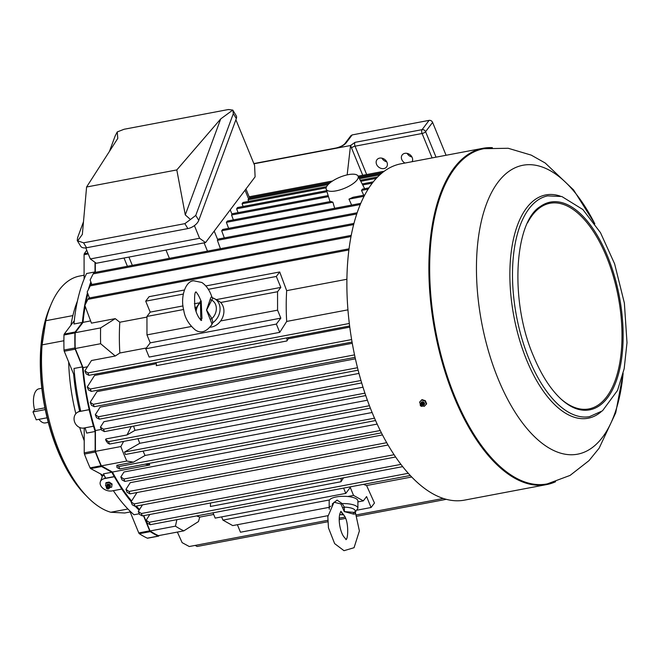 <?xml version="1.0" encoding="UTF-8"?>
<svg xmlns="http://www.w3.org/2000/svg" width="660" height="660" viewBox="0 0 660 660"><rect width="100%" height="100%" fill="white"/><g stroke="black" fill="none" stroke-linecap="round" stroke-linejoin="round"><path stroke-width="0.99" d="M421.979 399.622L421.666 400.034L425.048 401.099L425.353 400.694L421.979 399.622L419.578 402.138L420.362 404.2M421.666 400.034L419.578 402.138M422.738 405.958L424.256 406.362L426.649 403.854A171.138 81.262 -100.7 0 1 425.353 400.694M425.048 401.099L426.343 404.266M421.501 405.479L421.171 404.811L421.93 405.017L421.501 405.479M130.168 511.962L124.682 513.001L110.756 512.251A120.599 57.271 -100.7 0 1 42.1 344.866L45.82 320.719A120.599 57.271 -100.7 0 1 59.185 289.963A120.599 57.271 -100.7 0 1 79.654 276.045L84.1 275.203M83.977 428.026A8.613 7.499 62.1 0 1 74.357 421.171A8.605 7.499 62.1 0 1 77.773 412.153A8.605 7.499 62.1 0 1 79.637 411.502L89.075 409.712L93.406 426.244L83.977 428.026M63.896 340.741L42.1 344.866M77.434 301.018A120.599 57.271 -100.7 0 0 70.925 325.207A120.599 57.271 -100.7 0 1 72.88 315.596L45.82 320.719M139.252 513.76L133.988 514.75A144.721 68.722 -100.7 0 1 113.347 490.669M104.618 476.116L90.684 468.6A1.724 0.817 -100.7 0 1 90.098 467.858A157.93 74.993 -100.7 0 1 84.447 454.072A1.724 0.817 -100.7 0 1 84.224 452.859L84.208 427.985M105.757 478.195A144.721 68.722 -100.7 0 1 103.414 473.855L111.854 472.255A144.721 68.722 79.3 0 0 114.196 476.594L105.757 478.195M82.434 366.869A144.721 68.722 79.3 0 0 89.182 409.654L80.743 411.254A144.721 68.722 -100.7 0 1 73.994 368.47L82.434 366.869L75.182 349.181L64.251 351.244A1.724 0.817 -100.7 0 1 64.003 350.039A157.93 74.993 -100.7 0 1 63.987 335A1.724 0.817 -100.7 0 1 64.243 334.075L74.283 320.752M87.475 292.76A144.721 68.722 79.3 0 0 82.401 322.41L73.961 324.002A144.721 68.722 -100.7 0 1 86.575 273.521L95.023 271.928L95.015 262.334M150.051 530.962A157.352 74.72 79.3 0 0 158.45 535.648L183.851 530.846A157.352 74.72 -100.7 0 1 175.453 526.152L150.051 530.962L143.756 515.633M148.962 463.427A143.575 68.178 79.3 0 0 149.77 464.978L112.439 472.04A143.575 68.178 79.3 0 0 131.604 500.981M136.191 506.088A143.575 68.178 79.3 0 0 139.573 509.454M112.439 472.04L101.384 465.869A157.352 74.72 79.3 0 1 95.436 451.366L95.419 430.543A143.575 68.178 79.3 0 1 83.053 367.62L75.224 348.529A157.352 74.72 79.3 0 1 75.215 332.714L83.028 322.352A143.575 68.178 79.3 0 1 85.181 306.339M91.253 283A143.575 68.178 79.3 0 0 90.288 285.788M87.895 293.898A143.575 68.178 79.3 0 0 85.643 303.823M95.312 272.365L95.304 262.54M93.406 426.244L93.522 426.187A144.721 68.722 79.3 0 0 95.139 431.491L95.147 450.788A1.724 0.817 79.3 0 0 95.37 452.009A157.93 74.993 79.3 0 0 101.029 465.787A1.724 0.817 79.3 0 0 101.607 466.529L90.684 468.6M111.854 472.255L101.607 466.529M114.196 476.594L121.696 488.928A144.721 68.722 79.3 0 0 131.183 501.633M135.292 506.261A144.721 68.722 79.3 0 0 139.128 510.147M147.832 538.065A1.724 0.817 -100.7 0 1 147.593 538.205L158.515 536.143A1.724 0.817 79.3 0 1 158.243 536.101A157.93 74.993 79.3 0 1 150.257 531.638A1.724 0.817 79.3 0 1 149.688 530.846L143.468 515.683M158.515 536.143A1.724 0.817 79.3 0 0 158.804 535.945L159.126 535.524M95.023 271.928A144.721 68.722 79.3 0 0 94.759 272.464M90.849 281.911A144.721 68.722 79.3 0 0 88.341 289.641M75.182 349.181A1.724 0.817 79.3 0 1 74.926 347.968A157.93 74.993 79.3 0 1 74.918 332.937A1.724 0.817 79.3 0 1 75.166 332.005L82.401 322.41M121.63 489.101L112.192 490.891A8.605 5.94 20.3 0 1 101.005 486.131L100.996 486.131A8.613 5.948 20.3 0 1 100.369 481.742A8.613 5.948 20.3 0 1 104.701 478.558L114.13 476.767M109.601 487.657L111.672 487.187L112.101 484.028L109.148 482.064L105.996 482.666L105.567 485.818L106.474 486.519M84.1 279.097L84.084 254.694A1.724 0.817 -100.7 0 1 84.307 253.729A157.93 74.993 -100.7 0 1 86.749 250.214M446.077 155.265L432.597 122.389A2.871 2.318 -143 0 0 429.091 120.367L352.176 134.92L350.905 135.671L344.858 143.641A2.871 2.318 -142.8 0 1 346.12 142.89L352.176 134.92M347.168 174.883L350.526 145.522L253.951 163.787M350.526 145.522L355.039 142.345A2.871 1.361 79.3 0 0 355.047 146.19A2.871 0.998 -22.3 0 0 351.541 148.005L362.736 175.288M407.162 153.392A6.031 4.876 -143 0 0 411.939 156.998M381.934 158.169A6.031 4.876 -143 0 0 386.71 161.766M379.632 158.119A6.031 4.876 37 0 1 386.059 160.776A6.031 4.876 37 0 1 386.587 166.972A6.031 4.876 37 0 1 378.84 167.236A6.031 4.876 37 0 1 376.959 159.712A6.031 4.876 37 0 1 379.632 158.119M404.976 163.045A6.031 4.876 37 0 1 402.188 154.943A6.031 4.876 37 0 1 404.861 153.343A6.031 4.876 37 0 1 411.056 155.719A6.031 4.876 37 0 1 412.145 161.692M47.099 417.78L36.242 419.834L33 411.923L34.6 409.794A17.341 8.233 -100.7 0 1 35.995 390.835A17.341 8.233 -100.7 0 1 38.94 388.831L41.811 388.295M48.262 422.367L45.392 422.92A17.341 8.233 -100.7 0 1 38.948 419.314M34.6 409.794L44.896 407.839M33 411.923L45.259 409.604M105.773 483.26L108.925 482.666L109.148 482.064M111.672 487.187L112.101 484.028M111.878 484.63L108.925 482.666M108.157 488.037L107.283 487.798L108.157 488.037M108.339 488.986A1.435 0.99 -159.7 0 0 108.991 488.59A1.435 0.99 -159.7 0 0 108.058 487.022A1.435 0.99 -159.7 0 0 106.334 487.608A1.435 0.99 -159.7 0 0 106.936 488.656A1.435 0.99 -159.7 0 0 108.339 488.986M95.139 431.491L86.691 433.084A144.721 68.722 -100.7 0 1 85.09 427.82M147.593 538.205A1.724 0.817 -100.7 0 1 147.312 538.164A157.93 74.993 -100.7 0 1 139.334 533.709A1.724 0.817 -100.7 0 1 138.765 532.917L129.673 510.749M74.844 377.066L64.251 351.244M127.941 509L110.756 512.251M86.633 496.13A116.622 55.374 -100.7 0 1 50.581 305.613M84.183 493.433A116.696 55.415 -100.7 0 1 49.285 309.02M346.896 279.262L286.671 290.656A143.575 68.178 79.3 0 0 286.688 321.436L279.741 332.351L276.35 324.085L280.83 318.137L277.571 310.175L277.555 291.728L220.621 302.503A14.355 11.748 119.2 0 1 220.63 320.95A14.355 11.748 119.2 0 1 216.736 324.794A14.355 11.748 119.2 0 1 210.177 327.203M277.571 310.175L220.63 320.95M196.061 307.147L194.89 307.37M183.604 309.507L146.949 316.445L150.208 312.122L145.712 301.174L149.094 296.678L184.33 290.012M191.268 326.51L146.965 334.892L146.949 316.445M133.576 426.096A143.575 68.178 79.3 0 0 134.995 430.353L363.008 387.205M360.971 380.49L103.471 429.214L100.419 427.152L103.884 421.699L358.99 373.42M357.514 367.727L98.365 416.765L95.312 414.703L100.13 407.121L355.393 358.817M354.536 354.882L93.258 404.316L90.206 402.253L96.979 391.611L352.275 343.299M351.632 339.57L90.304 389.02L87.244 386.958L94.578 375.433L156.321 363.742M87.483 366.778L83.053 367.62M101.351 429.421L95.419 430.543M90.61 320.917L83.028 322.352M363.495 484.341A143.575 68.178 79.3 0 0 366.589 485.529L374.467 503.019L371.077 507.507L366.589 496.559L363.33 500.874L353.537 495.404L347.746 496.502A14.355 4.661 -0 0 1 357.893 500.948L357.893 508.216A14.355 4.661 180 0 0 342.202 503.588L344.38 507.144L344.371 511.574L355.096 512.465L357.893 508.216M363.33 500.874L357.893 501.905M330.767 506.105A14.355 4.661 180 0 0 329.183 508.241L329.175 500.965A14.355 4.661 -0 0 1 329.53 499.95L222.931 520.113L221.603 516.887M329.183 507.334L232.724 525.591L222.931 520.113M386.735 442.687L128.997 491.461L125.944 489.39L130.226 482.666L382.503 434.923M380.251 430.502L123.89 479.011L120.838 476.941L123.989 471.991L377.182 424.083M149.77 464.978L145.175 464.145M374.525 418.168L118.792 466.562L116.878 465.267L116.96 467.494L119.765 468.955L375.573 420.544M116.878 465.267L133.452 462.132L126.794 461.06L101.384 465.869M288.115 337.623A143.575 68.178 79.3 0 0 288.255 338.778L349.775 327.137M196.639 515.914A143.575 68.178 79.3 0 0 199.732 517.102L198.462 521.573L183.851 530.846M349.313 323.474L87.945 372.933L84.884 370.862L91.468 360.517L115.261 356.012L100.633 343.72L75.224 348.529M100.633 343.72A157.352 74.72 -100.7 0 1 100.625 327.904L75.215 332.714M100.625 327.904L115.236 318.64L91.443 323.136L84.843 305.432L87.887 299.351L348.884 249.959M126.794 461.06A157.352 74.72 -100.7 0 1 120.846 446.556L95.436 451.366M120.846 446.556L123.643 441.391M131.266 426.533L127.025 434.957L105.938 438.941L105.938 440.616L107.803 443.14L109.56 444.056L365.764 395.571M175.453 526.152L176.872 519.659M357.085 179.932A17.226 6.006 -22.3 0 0 358.05 176.038A17.226 6.006 -22.3 0 0 344.52 175.568A17.226 6.006 -22.3 0 0 327.797 184.948A17.226 6.006 -22.3 0 0 326.18 189.106A17.226 6.006 -22.3 0 0 339.941 189.915A17.226 6.006 -22.3 0 0 357.085 179.932M334.694 208.263L332.854 202.183L330.751 201.473L227.419 221.026L226.388 222.329L228.616 228.335M364.708 195.046L353.034 197.257L348.983 199.13L351.615 205.062M363.734 195.228L361.507 190.385L362.488 189.098L368.923 187.877M238.062 212.644L236.626 208.807L326.98 191.713M326.659 190.666L237.542 207.529L236.626 208.807M326.609 186.631L243.02 202.447L242.096 203.734L243.119 206.473M248.63 201.382L248.036 199.782L328.078 184.635M329.522 183.249L248.911 198.503L248.036 199.782M328.16 195.591L232.518 213.691L232.056 214.327L230.224 209.855M146.355 347.985L119.831 353.009A143.575 68.178 79.3 0 1 119.806 322.228L146.949 317.097M199.732 517.102L213.691 514.462M143.08 451.127A143.575 68.178 79.3 0 0 145.051 455.483L372.133 412.508M137.981 438.677A143.575 68.178 79.3 0 0 139.78 443.297L367.397 400.224M145.051 455.483L133.452 462.132M370.367 408.119L125.482 454.459L124.501 452.067L139.78 443.297M127.025 434.957L134.995 430.353M366.589 485.529L411.733 476.99M286.688 321.436L347.935 309.845M119.806 322.228L115.236 318.64M119.831 353.009L115.261 356.012M169.389 258.34L165.998 250.066M357.142 212.776L218.46 239.019L217.387 240.331L356.738 213.955M220.423 248.688L217.387 240.331M232.056 214.327L231.544 214.978L233.368 219.895M360.756 203.338L222.709 229.457L221.677 230.761L224.326 237.905M249.62 197.942L330.198 182.696M358.71 177.301L382.099 172.87M249.2 196.911L332.269 181.195M358.182 176.286L383.988 171.402M249.142 196.779L332.558 180.997M358.116 176.162L384.244 171.22M89.413 297.949L87.178 291.967L90.23 285.879L350.988 236.536M90.23 285.879A166.543 79.084 -100.7 0 1 91.204 284.584L351.202 235.381M353.628 224.59L93.167 273.875A166.543 79.084 -100.7 0 1 94.141 272.58L353.933 223.426M93.167 273.875L90.123 279.964L91.798 284.468M288.255 338.778L286.852 340.981A1.724 0.817 79.3 0 0 287.009 339.397A1.724 0.817 79.3 0 0 286.3 337.969M90.304 389.02A166.543 79.084 79.3 0 0 91.278 391.405L352.052 342.061M91.278 391.405L88.473 389.953A160.801 76.354 79.3 0 1 87.244 386.958M93.258 404.316A166.543 79.084 79.3 0 0 94.24 406.7L355.072 357.349M94.24 406.7L91.435 405.248A160.801 76.354 79.3 0 1 90.206 402.253M142.469 504.9L138.303 511.442A160.801 76.354 -100.7 0 0 139.532 514.437L142.337 515.897L402.715 466.628M138.303 511.442L141.356 513.513L400.975 464.384M142.337 515.897A166.543 79.084 -100.7 0 1 141.356 513.513M136.975 492.525L131.051 501.839L134.104 503.91L394.111 454.715M395.645 456.992L135.085 506.294A166.543 79.084 -100.7 0 1 134.104 503.91M135.085 506.294L132.28 504.834A160.801 76.354 -100.7 0 1 131.051 501.839M195.137 545.408L197.109 546.48L327.764 521.763M339.199 519.593L345.485 518.405M356.92 516.244L446.325 499.323M279.741 332.351L149.135 357.068L145.744 348.793L150.224 342.853L146.965 334.892M87.945 372.933A166.543 79.084 79.3 0 0 88.918 375.317L349.618 325.982M88.918 375.317L86.113 373.857A160.801 76.354 79.3 0 1 84.884 370.862M286.671 290.656L279.7 271.969L205.837 285.945M87.887 299.351A166.543 79.084 -100.7 0 1 88.861 298.056L349.033 248.82M177.367 532.067L182.127 542.644L189.263 546.521L327.715 520.327M339.24 518.141L344.908 517.069M356.433 514.891L443.347 498.44M149.828 514.478L146.157 520.253A160.801 76.354 -100.7 0 0 147.386 523.248L150.191 524.708L410.305 475.481M210.532 502.994L210.408 506.459L341.014 481.742L343.497 477.832M146.157 520.253L149.209 522.316L408.309 473.294M150.191 524.708A166.543 79.084 -100.7 0 1 149.209 522.316M362.711 184.948L372.273 183.142M362.183 183.942L373.296 181.838M360.261 180.262L377.594 176.979M242.096 203.734L326.155 187.828M360.789 181.277L376.307 178.34M359.444 178.703L379.813 174.842M358.916 177.688L381.422 173.431M348.983 199.13L364.064 196.276M221.677 230.761L360.245 204.542M361.507 190.385L368.115 189.139M98.365 416.765L99.346 419.158L358.141 370.186M95.312 414.703L96.541 417.697L99.346 419.158M103.471 429.214L104.453 431.607L361.697 382.932M100.419 427.152L101.648 430.147L104.453 431.607M364.939 393.154L108.578 441.664L105.526 439.601M108.578 441.664L109.56 444.056M124.501 452.067L369.443 405.718M125.944 489.39L127.174 492.393L129.979 493.853L388.072 445.013M128.997 491.461L129.979 493.853M120.838 476.941L122.067 479.944L124.872 481.404L381.439 432.853M123.89 479.011L124.872 481.404M118.792 466.562L119.765 468.955M341.014 481.742L341.137 478.277M353.537 495.404L350.27 487.443L345.79 493.391L343.621 488.103M327.921 515.674L240.471 532.224L237.386 524.708M345.79 493.391L215.185 518.108L213.015 512.82M371.077 507.507L357.448 510.089M277.555 291.728L280.813 287.413L276.317 276.457L279.7 271.969M286.852 340.981L156.247 365.689A1.724 0.817 79.3 0 0 156.404 364.114A1.724 0.817 79.3 0 0 155.686 362.678M280.813 287.413L216.216 299.632M198.511 302.981L194.345 303.773M183.026 305.918L150.208 312.122M276.317 276.457L208.321 289.319M183.257 294.063L145.712 301.174M280.83 318.137L150.224 342.853M276.35 324.085L145.744 348.793M226.388 222.329L332.854 202.183M231.544 214.978L328.482 196.639M211.745 324.703L211.86 323.656L206.522 310.076L210.094 299.656C210.787 297.462 211.365 296.546 211.843 296.917A1.724 1.691 -39 0 0 212.842 297.982L206.63 310.06L211.926 318.574L212.875 322.641A14.355 11.748 -60.8 0 0 220.027 310.084A14.355 11.748 -60.8 0 0 214.657 298.757L218.51 300.919A14.355 11.748 119.2 0 1 220.621 302.503M211.86 323.656A1.724 1.493 166.2 0 1 212.875 322.641L211.282 325.561M201.226 301.331L201.96 318.425L200.855 320.438M211.753 324.687L211.753 324.687C206.374 331.972 200.879 333.721 195.261 329.95C188.628 324.241 184.792 317.666 183.752 310.241C180.114 297.041 185.567 280.78 193.776 280.805L201.853 282.488C206.349 285.541 209.698 290.384 211.893 297.016L212.85 297.982A14.355 11.748 -60.8 0 1 214.657 298.757L212.858 297.965M200.772 319.795L200.508 302.412L200.953 300.531L195.343 309.325M210.111 319.044A1.724 0.676 160.5 0 0 211.926 318.574A11.715 9.586 -60.8 0 0 211.91 300.259L210.094 299.656M196.102 311.834A11.715 9.586 -60.8 0 1 200.508 302.412A1.724 0.891 164.4 0 0 201.25 301.43M329.53 499.95A14.355 4.661 -0 0 1 342.202 496.32A14.355 4.661 -0 0 1 347.746 496.502M332.285 503.927L337.07 500.115L342.202 503.588A1.724 0.569 -26.8 0 1 340.931 503.959L334.01 502.227L327.83 516.673L328.457 527.86L334.645 543.617L344 550.688L354.057 547.709L359.387 530.929L355.361 512.308M355.129 511.888C355.567 513.727 354.899 514.437 353.125 514L344.264 511.607L340.931 503.959M341.005 511.409L343.967 515.221M339.71 514.635L342.961 514.825L340.931 511.508M353.125 514A1.724 1.122 -79.2 0 1 354.106 512.572A11.715 3.803 180 0 0 344.38 507.144A1.724 1.543 -28.1 0 0 342.829 508.249M343.984 515.245A1.724 1.633 -40.4 0 0 342.705 514.726A11.715 3.803 180 0 1 339.735 514.536M85.792 247.871L90.329 258.943L96.294 263.257L205.549 242.583L255.107 176.839L254.578 165.322L235.884 119.749M194.403 225.629L199.584 238.276L205.549 242.583M83.49 221.735L77.566 237.79L77.237 240.553L80.668 246.196A9.76 5.329 -31.3 0 0 86.559 247.756L187.869 228.583A9.76 5.329 -31.3 0 0 198.759 220.358L236.313 118.602A8.044 4.389 -31.3 0 0 236.23 115.739L232.782 110.071L220.704 118.924L185.279 214.904L190.459 219.508L195.756 215.424L233.31 113.668L232.873 110.22M232.782 110.071L228.376 109.527L124.088 129.261L117.249 131.934L117.785 138.394L86.592 187.003L82.36 234.374L77.698 240.85L83.564 242.822L184.866 223.649L190.459 219.508M185.279 214.904L176.806 169.933L220.704 118.924M86.592 187.003L176.806 169.933M117.249 131.934L115.12 136.034L109.461 151.363M77.237 240.553L77.698 240.85M90.329 258.943L199.584 238.276M555.588 481.751A171.138 81.262 -100.7 0 1 546.629 484.588L464.632 500.107A171.138 81.262 -100.7 0 1 352.968 347.061A171.138 81.262 -100.7 0 1 400.991 163.795L482.996 148.286A171.138 81.262 -100.7 0 1 492.368 147.658M546.629 484.588A171.138 81.262 -100.7 0 1 434.965 331.551A171.138 81.262 -100.7 0 1 482.996 148.286M546.868 483.962A170.56 80.99 -100.7 0 1 546.62 484.011A170.56 80.99 -100.7 0 1 435.237 331.493A170.56 80.99 -100.7 0 1 483.194 148.83A170.56 80.99 -100.7 0 1 483.442 148.78M420.296 405.322A1.435 1.163 -143 0 0 422.491 406.147A1.435 1.163 -143 0 0 422.235 404.167A1.435 1.163 -143 0 0 420.296 405.322M423.588 405.009A1.864 1.502 -143 0 0 422.02 401.833A1.864 1.502 -143 0 0 421.055 403.095M79.654 411.155A122.141 57.997 -100.7 0 1 73.639 374.137M105.204 477.188L104.701 478.558M87.912 253.044L84.307 253.729M88.267 253.902L84.084 254.694M436.037 157.171L425.584 131.678A2.871 2.318 -143 0 0 422.087 129.657L429.091 120.367M253.861 163.573L336.113 148.005A2.871 1.361 -100.7 0 0 335.626 148.335A8.613 3.003 -22.3 0 0 346.12 142.89M432.597 122.389L425.584 131.678A2.871 0.998 157.7 0 1 422.087 133.501A2.871 1.361 79.3 0 1 422.087 129.657L355.039 142.345M350.798 145.159A5.742 2.731 79.3 0 0 351.541 148.005M432.102 157.913L422.087 133.501L355.047 146.19L366.671 174.545M108.991 488.59L109.535 487.773A1.658 1.147 -159.7 0 0 108.454 485.958A1.658 1.147 -159.7 0 0 106.458 486.635L107.737 485.595A1.526 1.048 -159.7 0 0 106.805 486.065M109.642 487.113A1.526 1.048 -159.7 0 0 109.23 486.148A1.526 1.048 -159.7 0 0 107.737 485.595M109.61 486.676A1.435 0.99 -159.7 0 0 108.578 485.628A1.435 0.99 -159.7 0 0 107.11 485.752M106.978 485.818A1.864 1.287 -159.7 0 1 108.71 484.242A1.864 1.287 -159.7 0 1 110.335 485.488A1.864 1.287 -159.7 0 1 109.667 486.816L109.816 486.42A1.435 0.99 -159.7 0 0 108.809 484.993A1.435 0.99 -159.7 0 0 107.118 485.43L106.969 485.826M95.147 450.788L84.224 452.859M149.688 530.846L138.765 532.917M150.257 531.638L139.334 533.709M158.243 536.101L147.312 538.164M95.37 452.009L84.447 454.072M101.029 465.787L90.098 467.858M75.166 332.005L64.243 334.075M74.918 332.937L63.987 335M74.926 347.968L64.003 350.039M80.677 410.949L79.637 411.502M102.275 476.561A120.599 57.271 -100.7 0 1 100.749 474.218M84.216 440.723A120.599 57.271 -100.7 0 1 79.678 427.507M75.834 413.704A120.599 57.271 -100.7 0 1 68.656 361.985M248.622 198.957L245.033 190.204M132.313 265.361L128.923 257.087M207.479 251.138L204.088 242.863M217.792 239.852L214.203 231.099M195.756 215.424L198.759 220.358M233.31 113.668L236.313 118.602M184.866 223.649L187.869 228.583M83.564 242.822L86.559 247.756M623.147 373.436L615.731 412.772L599.164 448.14L589.017 460.622L570.075 475.406L547.338 483.871A170.56 80.99 -100.7 0 1 547.115 483.912A170.56 80.99 -100.7 0 1 454.814 396.594A170.56 80.99 -100.7 0 1 483.689 148.739A170.56 80.99 -100.7 0 1 483.912 148.698L508.167 148.269L531.201 155.108L545.218 163.02L573.557 189.89L594.833 223.798M623.089 373.675A147.015 69.811 -100.7 0 1 572.797 454.732A147.015 69.811 -100.7 0 1 498.135 378.898A147.015 69.811 -100.7 0 1 494.505 187.349A147.015 69.811 -100.7 0 1 594.693 223.591M601.062 411.848A113.644 53.963 -100.7 0 1 526.639 360.038A113.644 53.963 -100.7 0 1 513.001 241.18A113.644 53.963 -100.7 0 1 560.241 196.111M529.056 359.065A112.349 53.353 -100.7 0 1 547.66 195.88L561.841 196.523L582.854 209.517L600.476 232.658L614.617 263.843L624.376 303.08L627 342.697L624.178 368.701L617.529 390.406L602.481 410.825L589.438 416.658A112.349 53.353 -100.7 0 1 529.056 359.065M540.111 206.654A105.715 50.201 -100.7 0 1 619.385 296.653A105.715 50.201 -100.7 0 1 578.473 409.382C572.822 407.938 566.998 404.489 561.008 399.036C550.506 389.26 541.332 374.954 533.503 356.128C509.512 301.323 514.33 222.255 540.111 206.654M527.571 222.808A104.643 49.69 -100.7 0 1 594.041 232.477A104.643 49.69 -100.7 0 1 619.245 365.648A104.643 49.69 -100.7 0 1 560.901 398.937M422.491 406.147L423.126 405.669A1.658 1.345 -143 0 0 422.821 403.384A1.658 1.345 -143 0 0 420.544 403.722L420.263 404.464M423.571 404.811A1.526 1.229 -143 0 0 421.253 403.062M423.596 404.225A1.435 1.163 -143 0 0 421.798 402.872M423.745 404.547L423.646 404.679A1.435 1.163 -143 0 0 421.451 402.823A1.435 1.163 -143 0 0 421.369 402.938L421.451 402.823M336.113 148.005C340.288 146.924 343.2 145.472 344.858 143.641M106.334 487.608L106.458 486.635M109.535 487.773L109.23 486.148M100.369 481.742L102.729 475.332M77.773 412.153L80.602 410.652M326.18 189.106L330 201.613M358.05 176.038L364.666 188.686M245.949 188.991L249.785 198.338M124.014 258.01L127.405 266.285M201.333 301.686C198.668 295.218 196.721 292.025 195.492 292.108M195.863 292.099L196.21 291.967C194.618 291.588 194.205 296.868 194.981 307.816C197.678 318.953 202.339 321.082 201.572 320.306L201.201 320.314M343.959 515.221C349.016 521.317 348.216 539.674 345.873 539.641M346.219 539.509L344.041 537.017C340.197 532.422 337.73 518.834 340.197 512.985L340.882 511.294M329.183 508.241L329.323 509.289M334.01 502.227L332.046 505.659M355.096 512.465L355.072 511.756M342.961 514.825L344.008 515.279M483.689 148.739L483.194 148.83M547.115 483.912L546.62 484.011M423.126 405.669C423.67 403.161 422.804 402.509 420.544 403.722"/></g></svg>

